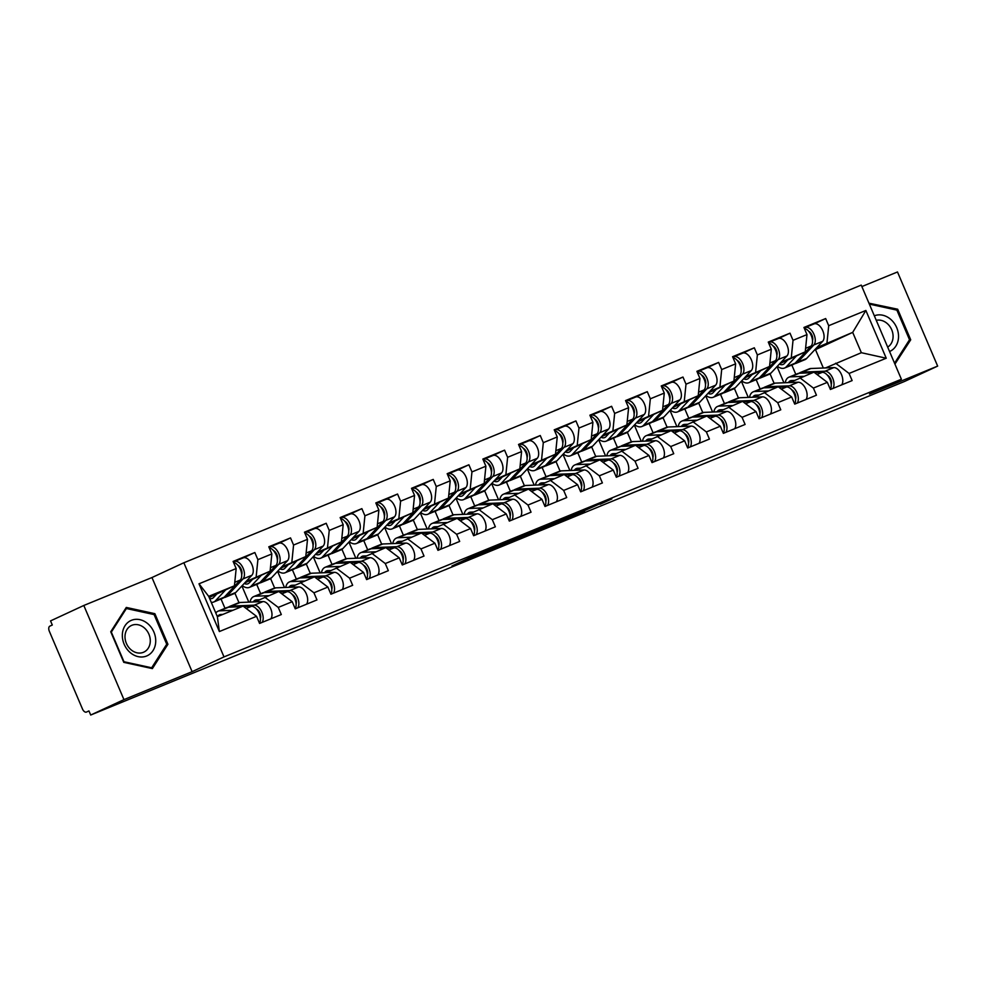 <?xml version="1.0" encoding="UTF-8"?>
<svg xmlns="http://www.w3.org/2000/svg" width="987" height="987" viewBox="0 0 987 987"><rect width="100%" height="100%" fill="white"/><g stroke="black" fill="none" stroke-linecap="round" stroke-linejoin="round"><path stroke-width="1.48" d="M507.392 541.752L479.287 553.3L451.997 565.958L479.67 554.595L507.392 541.752M600.121 504.246L611.841 498.916L584.144 510.23L553.127 524.516L584.551 511.587L560.098 521.481L599.923 503.765M869.498 394.035L937.65 366.103L904.388 381.525L90.705 715.032L88.941 710.924L86.511 712.046A4.479 2.505 -112.3 0 0 86.511 712.046L86.461 712.071A4.479 2.505 -112.3 0 1 82.476 708.987L49.35 631.31A4.479 2.505 -112.3 0 1 49.868 626.14L52.299 625.018L50.547 620.897L83.809 605.475L123.955 699.623L192.107 671.678L224 656.898L901.39 379.255L869.498 394.035M123.955 699.623L90.705 715.032M541.579 527.761L510.6 540.457L483.309 553.127L514.745 540.197L541.542 527.7M549.241 524.541L576.926 513.228L549.648 525.898L533.375 532.61L545.157 527.107L536.434 530.648L517.904 538.964L549.241 524.541M783.937 382.783L777.028 366.596M748.257 397.416L741.36 381.229M712.589 412.035L705.68 395.849M676.909 426.655L670 410.469M641.229 441.275L634.333 425.089M605.562 455.908L598.653 439.708M569.881 470.528L562.972 454.341M534.201 485.148L527.305 468.961M498.534 499.767L491.625 483.581M462.854 514.387L455.945 498.201M427.174 529.02L420.277 512.833M391.506 543.64L384.597 527.453M355.826 558.26L348.917 542.073M320.146 572.879L313.249 556.693M284.478 587.512L277.569 571.325M248.798 602.132L241.889 585.945M224 656.898L183.853 562.763L861.244 285.107L901.39 379.255M814.324 323.822L825.663 318.554L803.936 327.462L806.984 334.593L805.244 351.841L779.804 363.635M825.663 318.554L828.71 325.698L865.87 310.461L886.24 358.219L849.079 373.444L852.126 380.587L830.4 389.483L827.353 382.351L813.399 388.076L816.446 395.207L794.72 404.115L791.673 396.971L777.731 402.696L780.766 409.827L759.04 418.735L756.005 411.604L742.051 417.316L745.099 424.447L723.372 433.355L720.325 426.224L706.371 431.936L709.419 439.079L687.692 447.975L684.645 440.844L670.704 446.556L673.739 453.699L652.012 462.607L648.977 455.463L635.023 461.188L638.071 468.319L616.344 477.227L613.297 470.096L599.343 475.808L602.391 482.939L580.664 491.847L577.617 484.716L563.676 490.428L566.711 497.571L544.984 506.467L541.949 499.336L527.996 505.048L531.043 512.191L509.317 521.099L506.269 513.956L492.316 519.68L495.363 526.811L473.637 535.719L470.589 528.576L456.636 534.3L459.683 541.431L437.957 550.339L434.922 543.208L420.968 548.92L424.015 556.063L402.289 564.959L399.241 557.828L385.288 563.54L388.335 570.683L366.609 579.591L363.561 572.448L349.608 578.172L352.655 585.303L330.929 594.211L327.881 587.068L313.94 592.792L316.975 599.923L295.261 608.831L292.214 601.7L278.26 607.412L281.307 614.543L259.581 623.451L256.534 616.32L219.373 631.544L199.004 583.798L236.164 568.561L234.425 585.809L209.195 597.505M243.505 557.778L254.843 552.523L233.117 561.43L236.164 568.561M254.843 552.523L257.891 559.654L271.844 553.941L270.105 571.177L244.665 582.972M279.173 543.158L290.523 537.903L268.797 546.798L271.844 553.941M290.523 537.903L293.571 545.034L307.512 539.321L305.773 556.557L280.345 568.352M314.853 528.538L326.203 523.27L304.477 532.178L307.512 539.321M326.203 523.27L329.239 530.414L343.192 524.689L341.453 541.937L316.013 553.732M350.533 513.919L361.871 508.65L340.145 517.558L343.192 524.689M361.871 508.65L364.919 515.794L378.872 510.069L377.133 527.317L351.693 539.112M386.201 499.286L397.551 494.031L375.825 502.938L378.872 510.069M397.551 494.031L400.599 501.162L414.552 495.449L412.8 512.697L387.373 524.479M421.881 484.666L433.231 479.411L411.505 488.318L414.552 495.449M433.231 479.411L436.266 486.542L450.22 480.829L448.48 498.065L423.041 509.86M457.561 470.046L468.899 464.778L447.173 473.686L450.22 480.829M468.899 464.778L471.946 471.922L485.9 466.197L484.161 483.445L458.721 495.24M493.229 455.426L504.579 450.158L482.853 459.066L485.9 466.197M504.579 450.158L507.626 457.302L521.58 451.577L519.828 468.825L494.401 480.62M528.909 440.794L540.259 435.538L518.533 444.446L521.58 451.577M540.259 435.538L543.306 442.669L557.248 436.957L555.508 454.205L530.068 465.987M564.589 426.174L575.927 420.918L554.213 429.826L557.248 436.957M575.927 420.918L578.974 428.05L592.928 422.337L591.188 439.573L565.748 451.367M600.256 411.554L611.607 406.299L589.881 415.194L592.928 422.337M611.607 406.299L614.654 413.43L628.608 407.705L626.868 424.953L601.428 436.747M635.936 396.934L647.287 391.666L625.561 400.574L628.608 407.705M647.287 391.666L650.334 398.81L664.276 393.085L662.536 410.333L637.096 422.128M671.616 382.302L682.967 377.046L661.241 385.954L664.276 393.085M682.967 377.046L686.002 384.177L699.956 378.465L698.216 395.713L672.776 407.495M707.284 367.682L718.635 362.426L696.908 371.334L699.956 378.465M718.635 362.426L721.682 369.557L735.636 363.845L733.896 381.081L708.456 392.875M742.964 353.062L754.315 347.806L732.588 356.702L735.636 363.845M754.315 347.806L757.362 354.938L771.303 349.225L769.564 366.461L744.124 378.255M778.644 338.442L789.995 333.174L768.268 342.082L771.303 349.225M789.995 333.174L793.03 340.318L806.984 334.593M789.847 382.549L813.905 372.148L827.353 382.351M805.244 351.841L781.038 362.315M774.104 383.314L770.07 373.863M760.138 389.001L756.165 379.674M799.951 377.873L813.399 388.076M793.03 340.318L791.29 357.553M754.179 397.181L778.225 386.768L791.673 396.971M769.564 366.461L745.358 376.935M738.424 397.934L734.39 388.483M724.458 403.621L720.485 394.294M764.283 392.493L777.731 402.696M757.362 354.938L755.623 372.185M718.499 411.801L742.557 401.401L756.005 411.604M733.896 381.081L709.69 391.555M702.744 412.554L698.722 403.115M688.79 418.241L684.805 408.926M728.603 407.113L742.051 417.316M721.682 369.557L719.942 386.805M682.819 426.421L706.877 416.02L720.325 426.224M698.216 395.713L674.01 406.175M667.076 427.174L663.042 417.735M653.11 432.874L649.138 423.546M692.923 421.733L706.371 431.936M686.002 384.177L684.262 401.425M647.139 441.041L671.197 430.64L684.645 440.844M662.536 410.333L638.33 420.807M631.396 441.806L627.362 432.355M617.43 447.493L613.458 438.166M657.256 436.365L670.704 446.556M650.334 398.81L648.582 416.045M611.471 455.673L635.529 445.26L648.977 455.463M626.868 424.953L602.662 435.427M595.716 456.426L591.694 446.975M581.75 462.113L577.777 452.786M621.576 450.985L635.023 461.188M614.654 413.43L612.915 430.677M575.791 470.293L599.849 459.893L613.297 470.096M591.188 439.573L566.982 450.047M560.048 471.046L556.014 461.608M546.082 476.733L542.097 467.419M585.896 465.605L599.343 475.808M578.974 428.05L577.235 445.297M540.111 484.913L564.169 474.513L577.617 484.716M555.508 454.205L531.302 464.667M524.368 485.666L520.334 476.227M510.402 491.353L506.43 482.038M550.228 480.225L563.676 490.428M543.306 442.669L541.555 459.917M504.443 499.533L528.501 489.133L541.949 499.336M519.828 468.825L495.634 479.3M488.688 500.298L484.666 490.847M474.722 505.986L470.75 496.658M514.548 494.845L527.996 505.048M507.626 457.302L505.887 474.537M468.763 514.153L492.821 503.752L506.269 513.956M484.161 483.445L459.954 493.919M453.008 514.918L448.986 505.467M439.055 520.605L435.07 511.278M478.868 509.477L492.316 519.68M471.946 471.922L470.207 489.17M433.083 528.785L457.141 518.372L470.589 528.576M448.48 498.065L424.274 508.539M417.341 529.538L413.306 520.1M403.375 535.225L399.402 525.911M443.2 524.097L456.636 534.3M436.266 486.542L434.527 503.789M397.416 543.405L421.474 533.005L434.922 543.208M412.8 512.697L388.607 523.159M381.661 544.158L377.639 534.72M367.695 549.845L363.722 540.531M407.52 538.717L420.968 548.92M400.599 501.162L398.859 518.409M361.735 558.025L385.794 547.625L399.241 557.828M377.133 527.317L352.927 537.792M345.981 558.79L341.958 549.34M332.027 564.478L328.042 555.15M371.84 553.337L385.288 563.54M364.919 515.794L363.179 533.029M326.055 572.645L350.114 562.245L363.561 572.448M341.453 541.937L317.246 552.412M310.313 573.41L306.278 563.959M296.347 579.098L292.374 569.77M336.172 567.969L349.608 578.172M329.239 530.414L327.499 547.649M290.388 587.277L314.446 576.864L327.881 587.068M305.773 556.557L281.579 567.031M274.633 588.03L270.611 578.592M260.667 593.718L256.694 584.39M300.492 582.589L313.94 592.792M293.571 545.034L291.831 562.282M254.708 601.897L278.766 591.497L292.214 601.7M270.105 571.177L245.899 581.651M238.953 602.65L234.931 593.212M224.999 608.337L221.014 599.023M264.812 597.209L278.26 607.412M257.891 559.654L256.151 576.901M234.425 585.809L208.701 596.345L217.362 616.665L243.086 606.117L256.534 616.32M217.362 616.665L219.373 631.544M199.004 583.798L208.701 596.345M937.65 366.103L897.491 271.968L861.861 286.575M192.107 671.678L151.961 577.543L83.809 605.475M151.961 577.543L183.853 562.763M825.527 367.929L861.355 352.704L852.694 332.385L816.718 347.683M823.331 368.015L815.484 349.645L852.694 332.385L865.87 310.461M815.484 349.645L814.522 350.04M795.818 374.381L791.833 365.054M835.631 363.241L849.079 373.444M861.355 352.704L886.24 358.219M828.71 325.698L826.97 342.933M126.287 607.437L110.741 631.766L123.782 662.351L152.38 668.606L167.926 644.264L154.873 613.68L126.287 607.437M894.925 364.092L910.717 339.812L897.676 309.227L868.955 303.182M514.72 538.803L488.232 551.005L520.383 536.731L514.671 538.705M556.002 522.098L537.31 530.142L556.002 522.098M153.306 614.407L154.873 613.68M166.174 645.066L167.926 644.264M896.11 309.955L897.676 309.227M908.978 340.614L910.717 339.812M234.524 561.443L243.073 557.939A9.845 5.515 67.7 0 1 243.197 557.889A9.845 5.515 67.7 0 1 251.537 563.774A9.845 5.515 67.7 0 1 251.833 575.298L235.819 592.447A14.928 8.365 67.7 0 1 234.264 593.582A14.928 8.365 67.7 0 1 234.067 593.668A14.928 8.365 67.7 0 1 233.87 593.742M233.351 561.973L234.264 561.554A9.845 5.515 67.7 0 1 234.4 561.492A9.845 5.515 67.7 0 1 242.728 567.389A9.845 5.515 67.7 0 1 243.024 578.913L227.022 596.049A14.928 8.365 67.7 0 1 225.455 597.197A14.928 8.365 67.7 0 1 225.27 597.283A14.928 8.365 67.7 0 1 223.802 597.616M209.614 598.517A11.042 6.193 -112.3 0 0 212.242 598.418A11.042 6.193 -112.3 0 0 212.39 598.356A11.042 6.193 -112.3 0 0 213.537 597.517L216.881 593.94M233.549 562.442A9.845 5.515 67.7 0 1 240.655 570.03A9.845 5.515 67.7 0 1 240.285 580.035L224.271 597.172A14.928 8.365 67.7 0 1 222.717 598.319A14.928 8.365 67.7 0 1 222.519 598.406A14.928 8.365 67.7 0 1 222.322 598.48M225.665 589.868L215.474 600.787A14.928 8.365 67.7 0 1 213.908 601.922A14.928 8.365 67.7 0 1 213.723 602.008A14.928 8.365 67.7 0 1 211.255 602.341M241.692 574.631A5.971 3.343 -112.3 0 0 237.842 565.243M217.621 616.554A11.042 6.193 67.7 0 1 219.41 614.827A11.042 6.193 67.7 0 1 219.558 614.765A11.042 6.193 67.7 0 1 220.792 614.506L222.828 614.42M232.883 610.299L219.743 610.817A14.928 8.365 -112.3 0 0 218.09 611.175A14.928 8.365 -112.3 0 0 217.893 611.261A14.928 8.365 -112.3 0 0 215.82 613.038M262.073 622.427A9.845 5.515 -112.3 0 0 261.703 611.817A9.845 5.515 -112.3 0 0 254.227 605.179L231.303 606.08A14.928 8.365 -112.3 0 0 229.638 606.437A14.928 8.365 -112.3 0 0 229.44 606.524A14.928 8.365 -112.3 0 0 228.355 607.227M270.882 618.824A9.845 5.515 -112.3 0 0 270.512 608.202A9.845 5.515 -112.3 0 0 263.035 601.564L240.1 602.477A14.928 8.365 -112.3 0 0 238.435 602.835A14.928 8.365 -112.3 0 0 238.249 602.921M256.583 609.164A5.971 3.343 67.7 0 1 260.42 618.541M259.507 623.29A9.845 5.515 -112.3 0 0 258.853 612.717A9.845 5.515 -112.3 0 0 251.488 606.302L243.74 606.61M241.692 606.684L228.552 607.215A14.928 8.365 -112.3 0 0 226.887 607.56A14.928 8.365 -112.3 0 0 226.702 607.647M131.419 620.317A19.395 16.063 65.1 0 0 124.165 644.252A19.395 16.063 65.1 0 0 146.631 655.997A19.395 16.063 65.1 0 0 153.898 632.062A19.395 16.063 65.1 0 0 131.419 620.317M131.888 625.289A14.682 12.165 65.1 0 0 131.468 625.474A14.682 12.165 65.1 0 0 126.496 643.66A14.682 12.165 65.1 0 0 143.399 652.308A14.682 12.165 65.1 0 0 143.818 652.123A14.682 12.165 65.1 0 0 148.79 633.938A14.682 12.165 65.1 0 0 131.888 625.289M166.729 644.215L151.665 667.792L123.967 661.734L111.321 632.112L126.385 608.523L154.095 614.58L166.729 644.215M150.703 668.236L151.665 667.792M125.25 609.053L126.385 608.523M889.558 351.495A19.395 16.063 65.1 0 0 890.891 319.504A19.395 16.063 65.1 0 0 874.334 315.815M887.683 347.103A14.682 12.165 65.1 0 0 887.301 323.6A14.682 12.165 65.1 0 0 876.259 320.331M869.337 304.107L896.887 310.128L909.52 339.75L894.543 363.204M270.204 546.823L278.753 543.319A9.845 5.515 67.7 0 1 278.877 543.269A9.845 5.515 67.7 0 1 287.217 549.154A9.845 5.515 67.7 0 1 287.501 560.678L271.499 577.814A14.928 8.365 67.7 0 1 269.945 578.962A14.928 8.365 67.7 0 1 269.747 579.048A14.928 8.365 67.7 0 1 269.55 579.122M269.032 547.353L269.945 546.934A9.845 5.515 67.7 0 1 270.08 546.872A9.845 5.515 67.7 0 1 278.408 552.769A9.845 5.515 67.7 0 1 278.704 564.293L262.69 581.429A14.928 8.365 67.7 0 1 261.136 582.564A14.928 8.365 67.7 0 1 260.938 582.651A14.928 8.365 67.7 0 1 259.482 582.996M244.208 583.465A11.042 6.193 -112.3 0 0 247.922 583.798A11.042 6.193 -112.3 0 0 248.07 583.736A11.042 6.193 -112.3 0 0 249.217 582.885L252.561 579.32M269.229 547.822A9.845 5.515 67.7 0 1 276.323 555.41A9.845 5.515 67.7 0 1 275.953 565.415L259.951 582.552A14.928 8.365 67.7 0 1 258.397 583.699A14.928 8.365 67.7 0 1 258.199 583.773A14.928 8.365 67.7 0 1 258.002 583.86M261.345 575.248L251.142 586.167A14.928 8.365 67.7 0 1 249.588 587.302A14.928 8.365 67.7 0 1 249.39 587.388A14.928 8.365 67.7 0 1 242.247 585.575M277.372 559.999A5.971 3.343 -112.3 0 0 273.522 550.623M305.884 532.203L314.421 528.699A9.845 5.515 67.7 0 1 314.557 528.637A9.845 5.515 67.7 0 1 322.885 534.535A9.845 5.515 67.7 0 1 323.181 546.058L307.179 563.195A14.928 8.365 67.7 0 1 305.612 564.342A14.928 8.365 67.7 0 1 305.427 564.428A14.928 8.365 67.7 0 1 305.23 564.502M304.712 532.733L305.625 532.301A9.845 5.515 67.7 0 1 305.748 532.252A9.845 5.515 67.7 0 1 314.088 538.137A9.845 5.515 67.7 0 1 314.372 549.66L298.37 566.809A14.928 8.365 67.7 0 1 296.816 567.944A14.928 8.365 67.7 0 1 296.618 568.031A14.928 8.365 67.7 0 1 295.162 568.376M279.876 568.845A11.042 6.193 -112.3 0 0 283.602 569.178A11.042 6.193 -112.3 0 0 283.738 569.117A11.042 6.193 -112.3 0 0 284.898 568.265L288.229 564.687M304.909 533.19A9.845 5.515 67.7 0 1 312.003 540.79A9.845 5.515 67.7 0 1 311.633 550.795L295.631 567.932A14.928 8.365 67.7 0 1 294.064 569.067A14.928 8.365 67.7 0 1 293.879 569.154A14.928 8.365 67.7 0 1 293.682 569.228M297.013 560.616L286.822 571.535A14.928 8.365 67.7 0 1 285.268 572.682A14.928 8.365 67.7 0 1 285.07 572.768A14.928 8.365 67.7 0 1 277.915 570.942M313.039 545.379A5.971 3.343 -112.3 0 0 309.202 536.003M341.551 517.583L350.101 514.079A9.845 5.515 67.7 0 1 350.237 514.017A9.845 5.515 67.7 0 1 358.565 519.915A9.845 5.515 67.7 0 1 358.861 531.438L342.847 548.575A14.928 8.365 67.7 0 1 341.292 549.71A14.928 8.365 67.7 0 1 341.095 549.796A14.928 8.365 67.7 0 1 340.897 549.87M340.379 518.101L341.305 517.682A9.845 5.515 67.7 0 1 341.428 517.632A9.845 5.515 67.7 0 1 349.756 523.517A9.845 5.515 67.7 0 1 350.052 535.04L334.05 552.177A14.928 8.365 67.7 0 1 332.483 553.325A14.928 8.365 67.7 0 1 332.298 553.411A14.928 8.365 67.7 0 1 330.83 553.756M315.556 554.225A11.042 6.193 -112.3 0 0 319.27 554.558A11.042 6.193 -112.3 0 0 319.418 554.484A11.042 6.193 -112.3 0 0 320.565 553.645L323.909 550.067M340.589 518.57A9.845 5.515 67.7 0 1 347.683 526.157A9.845 5.515 67.7 0 1 347.313 536.163L331.299 553.312A14.928 8.365 67.7 0 1 329.744 554.447A14.928 8.365 67.7 0 1 329.547 554.534A14.928 8.365 67.7 0 1 329.35 554.608M332.693 545.996L322.502 556.915A14.928 8.365 67.7 0 1 320.935 558.062A14.928 8.365 67.7 0 1 320.75 558.148A14.928 8.365 67.7 0 1 313.595 556.323M348.719 530.759A5.971 3.343 -112.3 0 0 344.87 521.383M377.231 502.951L385.781 499.447A9.845 5.515 67.7 0 1 385.905 499.397A9.845 5.515 67.7 0 1 394.245 505.282A9.845 5.515 67.7 0 1 394.529 516.806L378.527 533.955A14.928 8.365 67.7 0 1 376.972 535.09A14.928 8.365 67.7 0 1 376.775 535.176A14.928 8.365 67.7 0 1 376.578 535.25M376.059 503.481L376.972 503.062A9.845 5.515 67.7 0 1 377.108 503A9.845 5.515 67.7 0 1 385.436 508.897A9.845 5.515 67.7 0 1 385.732 520.42L369.718 537.557A14.928 8.365 67.7 0 1 368.163 538.705A14.928 8.365 67.7 0 1 367.966 538.791A14.928 8.365 67.7 0 1 366.51 539.124M351.236 539.593A11.042 6.193 -112.3 0 0 354.95 539.926A11.042 6.193 -112.3 0 0 355.098 539.864A11.042 6.193 -112.3 0 0 356.245 539.025L359.589 535.447M376.257 503.95A9.845 5.515 67.7 0 1 383.351 511.537A9.845 5.515 67.7 0 1 382.981 521.543L366.979 538.68A14.928 8.365 67.7 0 1 365.424 539.827A14.928 8.365 67.7 0 1 365.227 539.914A14.928 8.365 67.7 0 1 365.03 539.988M368.373 531.376L358.17 542.295A14.928 8.365 67.7 0 1 356.615 543.43A14.928 8.365 67.7 0 1 356.418 543.516A14.928 8.365 67.7 0 1 349.275 541.703M384.399 516.139A5.971 3.343 -112.3 0 0 380.55 506.763M412.911 488.331L421.461 484.827A9.845 5.515 67.7 0 1 421.585 484.777A9.845 5.515 67.7 0 1 429.913 490.662A9.845 5.515 67.7 0 1 430.209 502.186L414.207 519.322A14.928 8.365 67.7 0 1 412.652 520.47A14.928 8.365 67.7 0 1 412.455 520.556A14.928 8.365 67.7 0 1 412.258 520.63M411.739 488.861L412.652 488.442A9.845 5.515 67.7 0 1 412.776 488.38A9.845 5.515 67.7 0 1 421.116 494.277A9.845 5.515 67.7 0 1 421.4 505.8L405.398 522.937A14.928 8.365 67.7 0 1 403.843 524.085A14.928 8.365 67.7 0 1 403.646 524.159A14.928 8.365 67.7 0 1 402.19 524.504M386.904 524.973A11.042 6.193 -112.3 0 0 390.63 525.306A11.042 6.193 -112.3 0 0 390.766 525.244A11.042 6.193 -112.3 0 0 391.925 524.393L395.256 520.828M411.937 489.33A9.845 5.515 67.7 0 1 419.031 496.917A9.845 5.515 67.7 0 1 418.661 506.923L402.659 524.06A14.928 8.365 67.7 0 1 401.092 525.207A14.928 8.365 67.7 0 1 400.907 525.294A14.928 8.365 67.7 0 1 400.71 525.368M404.041 516.756L393.85 527.675A14.928 8.365 67.7 0 1 392.295 528.81A14.928 8.365 67.7 0 1 392.098 528.896A14.928 8.365 67.7 0 1 384.942 527.083M420.067 501.507A5.971 3.343 -112.3 0 0 416.23 492.131M253.277 601.947A11.042 6.193 67.7 0 1 255.09 600.207A11.042 6.193 67.7 0 1 255.238 600.145A11.042 6.193 67.7 0 1 256.46 599.874L259.31 599.763M268.563 595.679L255.423 596.197A14.928 8.365 -112.3 0 0 253.758 596.555A14.928 8.365 -112.3 0 0 253.573 596.641A14.928 8.365 -112.3 0 0 250.056 602.082M297.753 607.807A9.845 5.515 -112.3 0 0 297.383 597.197A9.845 5.515 -112.3 0 0 289.907 590.547L266.971 591.46A14.928 8.365 -112.3 0 0 265.306 591.818A14.928 8.365 -112.3 0 0 265.121 591.904A14.928 8.365 -112.3 0 0 264.035 592.595M306.562 604.192A9.845 5.515 -112.3 0 0 306.192 593.582A9.845 5.515 -112.3 0 0 298.703 586.944L275.78 587.857A14.928 8.365 -112.3 0 0 274.115 588.203A14.928 8.365 -112.3 0 0 273.917 588.289M292.251 594.544A5.971 3.343 67.7 0 1 296.1 603.921M295.187 608.671A9.845 5.515 -112.3 0 0 294.533 598.085A9.845 5.515 -112.3 0 0 287.155 591.682L279.407 591.978M277.372 592.064L264.232 592.582A14.928 8.365 -112.3 0 0 262.567 592.94A14.928 8.365 -112.3 0 0 262.369 593.027M288.957 587.327A11.042 6.193 67.7 0 1 290.77 585.575A11.042 6.193 67.7 0 1 290.906 585.513A11.042 6.193 67.7 0 1 292.14 585.254L294.977 585.143M304.243 581.047L291.103 581.577A14.928 8.365 -112.3 0 0 289.438 581.923A14.928 8.365 -112.3 0 0 289.24 582.009A14.928 8.365 -112.3 0 0 285.736 587.462M333.433 593.187A9.845 5.515 -112.3 0 0 333.063 582.564A9.845 5.515 -112.3 0 0 325.574 575.927L302.651 576.84A14.928 8.365 -112.3 0 0 300.986 577.198A14.928 8.365 -112.3 0 0 300.788 577.284A14.928 8.365 -112.3 0 0 299.703 577.975M342.23 589.572A9.845 5.515 -112.3 0 0 341.86 578.962A9.845 5.515 -112.3 0 0 334.383 572.324L311.46 573.225A14.928 8.365 -112.3 0 0 309.795 573.583A14.928 8.365 -112.3 0 0 309.597 573.669M327.931 579.912A5.971 3.343 67.7 0 1 331.768 589.301M330.867 594.051A9.845 5.515 -112.3 0 0 330.213 583.465A9.845 5.515 -112.3 0 0 322.835 577.05L315.087 577.358M313.039 577.444L299.9 577.963A14.928 8.365 -112.3 0 0 298.247 578.32A14.928 8.365 -112.3 0 0 298.049 578.407M324.637 572.707A11.042 6.193 67.7 0 1 326.438 570.955A11.042 6.193 67.7 0 1 326.586 570.893A11.042 6.193 67.7 0 1 327.82 570.634L330.657 570.523M339.91 566.427L326.771 566.945A14.928 8.365 -112.3 0 0 325.118 567.303A14.928 8.365 -112.3 0 0 324.92 567.389A14.928 8.365 -112.3 0 0 321.417 572.83M369.101 578.567A9.845 5.515 -112.3 0 0 368.731 567.944A9.845 5.515 -112.3 0 0 361.254 561.307L338.331 562.22A14.928 8.365 -112.3 0 0 336.666 562.565A14.928 8.365 -112.3 0 0 336.468 562.652A14.928 8.365 -112.3 0 0 335.383 563.355M377.91 574.952A9.845 5.515 -112.3 0 0 377.54 564.342A9.845 5.515 -112.3 0 0 370.063 557.692L347.128 558.605A14.928 8.365 -112.3 0 0 345.462 558.963A14.928 8.365 -112.3 0 0 345.277 559.049M363.611 565.292A5.971 3.343 67.7 0 1 367.448 574.668M366.535 579.418A9.845 5.515 -112.3 0 0 365.881 568.845A9.845 5.515 -112.3 0 0 358.515 562.43L350.767 562.738M348.719 562.824L335.58 563.343A14.928 8.365 -112.3 0 0 333.914 563.7A14.928 8.365 -112.3 0 0 333.729 563.787M360.304 558.087A11.042 6.193 67.7 0 1 362.118 556.335A11.042 6.193 67.7 0 1 362.266 556.273A11.042 6.193 67.7 0 1 363.487 556.014L366.337 555.891M375.591 551.807L362.451 552.325A14.928 8.365 -112.3 0 0 360.786 552.683A14.928 8.365 -112.3 0 0 360.6 552.769A14.928 8.365 -112.3 0 0 357.084 558.21M404.781 563.935A9.845 5.515 -112.3 0 0 404.411 553.325A9.845 5.515 -112.3 0 0 396.934 546.687L373.999 547.588A14.928 8.365 -112.3 0 0 372.346 547.945A14.928 8.365 -112.3 0 0 372.148 548.032A14.928 8.365 -112.3 0 0 371.063 548.735M413.59 560.332A9.845 5.515 -112.3 0 0 413.22 549.71A9.845 5.515 -112.3 0 0 405.731 543.072L382.808 543.985A14.928 8.365 -112.3 0 0 381.142 544.343A14.928 8.365 -112.3 0 0 380.945 544.429M399.279 550.672A5.971 3.343 67.7 0 1 403.128 560.048M402.215 564.798A9.845 5.515 -112.3 0 0 401.561 554.225A9.845 5.515 -112.3 0 0 394.183 547.81L386.435 548.118M384.399 548.192L371.26 548.723A14.928 8.365 -112.3 0 0 369.594 549.068A14.928 8.365 -112.3 0 0 369.397 549.154M395.984 543.467A11.042 6.193 67.7 0 1 397.798 541.715A11.042 6.193 67.7 0 1 397.934 541.653A11.042 6.193 67.7 0 1 399.167 541.382L402.005 541.271M411.271 537.187L398.131 537.705A14.928 8.365 -112.3 0 0 396.466 538.063A14.928 8.365 -112.3 0 0 396.268 538.149A14.928 8.365 -112.3 0 0 392.764 543.59M440.461 549.315A9.845 5.515 -112.3 0 0 440.091 538.705A9.845 5.515 -112.3 0 0 432.602 532.055L409.679 532.968A14.928 8.365 -112.3 0 0 408.013 533.325A14.928 8.365 -112.3 0 0 407.816 533.412A14.928 8.365 -112.3 0 0 406.73 534.103M449.258 545.712A9.845 5.515 -112.3 0 0 448.888 535.09A9.845 5.515 -112.3 0 0 441.411 528.452L418.488 529.365A14.928 8.365 -112.3 0 0 416.822 529.723A14.928 8.365 -112.3 0 0 416.625 529.797M434.959 536.052A5.971 3.343 67.7 0 1 438.808 545.429M437.895 550.178A9.845 5.515 -112.3 0 0 437.241 539.605A9.845 5.515 -112.3 0 0 429.863 533.19L422.115 533.498M420.067 533.572L406.94 534.09A14.928 8.365 -112.3 0 0 405.275 534.448A14.928 8.365 -112.3 0 0 405.077 534.535M448.579 473.711L457.129 470.207A9.845 5.515 67.7 0 1 457.265 470.145A9.845 5.515 67.7 0 1 465.593 476.042A9.845 5.515 67.7 0 1 465.889 487.566L449.875 504.702A14.928 8.365 67.7 0 1 448.32 505.85A14.928 8.365 67.7 0 1 448.123 505.936A14.928 8.365 67.7 0 1 447.925 506.01M447.407 474.241L448.332 473.809A9.845 5.515 67.7 0 1 448.456 473.76A9.845 5.515 67.7 0 1 456.784 479.645A9.845 5.515 67.7 0 1 457.08 491.181L441.078 508.317A14.928 8.365 67.7 0 1 439.523 509.452A14.928 8.365 67.7 0 1 439.326 509.539A14.928 8.365 67.7 0 1 437.858 509.884M422.584 510.353A11.042 6.193 -112.3 0 0 426.298 510.686A11.042 6.193 -112.3 0 0 426.446 510.624A11.042 6.193 -112.3 0 0 427.593 509.773L430.937 506.208M447.617 474.698A9.845 5.515 67.7 0 1 454.711 482.298A9.845 5.515 67.7 0 1 454.341 492.303L438.327 509.44A14.928 8.365 67.7 0 1 436.772 510.575A14.928 8.365 67.7 0 1 436.575 510.661A14.928 8.365 67.7 0 1 436.377 510.735M439.721 502.124L429.53 513.043A14.928 8.365 67.7 0 1 427.963 514.19A14.928 8.365 67.7 0 1 427.778 514.276A14.928 8.365 67.7 0 1 420.622 512.45M455.747 486.887A5.971 3.343 -112.3 0 0 451.898 477.511M431.664 528.835A11.042 6.193 67.7 0 1 433.466 527.095A11.042 6.193 67.7 0 1 433.614 527.021A11.042 6.193 67.7 0 1 434.848 526.762L437.685 526.651M446.938 522.555L433.811 523.085A14.928 8.365 -112.3 0 0 432.146 523.431A14.928 8.365 -112.3 0 0 431.948 523.517A14.928 8.365 -112.3 0 0 428.444 528.97M476.129 534.695A9.845 5.515 -112.3 0 0 475.759 524.072A9.845 5.515 -112.3 0 0 468.282 517.435L445.359 518.348A14.928 8.365 -112.3 0 0 443.694 518.706A14.928 8.365 -112.3 0 0 443.496 518.792A14.928 8.365 -112.3 0 0 442.41 519.483M484.938 531.08A9.845 5.515 -112.3 0 0 484.568 520.47A9.845 5.515 -112.3 0 0 477.091 513.832L454.156 514.733A14.928 8.365 -112.3 0 0 452.502 515.091A14.928 8.365 -112.3 0 0 452.305 515.177M470.639 521.42A5.971 3.343 67.7 0 1 474.476 530.809M473.563 535.559A9.845 5.515 -112.3 0 0 472.909 524.973A9.845 5.515 -112.3 0 0 465.543 518.557L457.795 518.866M455.747 518.952L442.608 519.47A14.928 8.365 -112.3 0 0 440.942 519.828A14.928 8.365 -112.3 0 0 440.757 519.915M484.259 459.091L492.809 455.587A9.845 5.515 67.7 0 1 492.932 455.525A9.845 5.515 67.7 0 1 501.273 461.422A9.845 5.515 67.7 0 1 501.556 472.946L485.555 490.083A14.928 8.365 67.7 0 1 484 491.23A14.928 8.365 67.7 0 1 483.803 491.304A14.928 8.365 67.7 0 1 483.605 491.39M483.087 459.621L484 459.189A9.845 5.515 67.7 0 1 484.136 459.14A9.845 5.515 67.7 0 1 492.464 465.025A9.845 5.515 67.7 0 1 492.76 476.548L476.746 493.685A14.928 8.365 67.7 0 1 475.191 494.832A14.928 8.365 67.7 0 1 474.994 494.919A14.928 8.365 67.7 0 1 473.538 495.264M458.264 495.733A11.042 6.193 -112.3 0 0 461.978 496.066A11.042 6.193 -112.3 0 0 462.126 496.005A11.042 6.193 -112.3 0 0 463.273 495.153L466.617 491.575M483.285 460.078A9.845 5.515 67.7 0 1 490.379 467.665A9.845 5.515 67.7 0 1 490.008 477.671L474.007 494.82A14.928 8.365 67.7 0 1 472.452 495.955A14.928 8.365 67.7 0 1 472.255 496.042A14.928 8.365 67.7 0 1 472.057 496.116M475.401 487.504L465.198 498.423A14.928 8.365 67.7 0 1 463.643 499.57A14.928 8.365 67.7 0 1 463.446 499.656A14.928 8.365 67.7 0 1 456.302 497.83M491.427 472.267A5.971 3.343 -112.3 0 0 487.578 462.891M467.332 514.215A11.042 6.193 67.7 0 1 469.146 512.463A11.042 6.193 67.7 0 1 469.294 512.401A11.042 6.193 67.7 0 1 470.515 512.142L473.365 512.031M482.618 507.935L469.479 508.453A14.928 8.365 -112.3 0 0 467.813 508.811A14.928 8.365 -112.3 0 0 467.628 508.897A14.928 8.365 -112.3 0 0 464.124 514.338M511.809 520.075A9.845 5.515 -112.3 0 0 511.439 509.452A9.845 5.515 -112.3 0 0 503.962 502.815L481.027 503.728A14.928 8.365 -112.3 0 0 479.374 504.086A14.928 8.365 -112.3 0 0 479.176 504.16A14.928 8.365 -112.3 0 0 478.09 504.863M520.618 516.46A9.845 5.515 -112.3 0 0 520.248 505.85A9.845 5.515 -112.3 0 0 512.759 499.2L489.836 500.113A14.928 8.365 -112.3 0 0 488.17 500.471A14.928 8.365 -112.3 0 0 487.973 500.557M506.306 506.8A5.971 3.343 67.7 0 1 510.156 516.176M509.243 520.926A9.845 5.515 -112.3 0 0 508.589 510.353A9.845 5.515 -112.3 0 0 501.211 503.938L493.463 504.246M491.427 504.332L478.288 504.85A14.928 8.365 -112.3 0 0 476.622 505.208A14.928 8.365 -112.3 0 0 476.425 505.295M519.939 444.458L528.489 440.955A9.845 5.515 67.7 0 1 528.613 440.905A9.845 5.515 67.7 0 1 536.94 446.79A9.845 5.515 67.7 0 1 537.236 458.326L521.235 475.463A14.928 8.365 67.7 0 1 519.68 476.598A14.928 8.365 67.7 0 1 519.483 476.684A14.928 8.365 67.7 0 1 519.285 476.758M518.767 444.989L519.68 444.569A9.845 5.515 67.7 0 1 519.804 444.508A9.845 5.515 67.7 0 1 528.144 450.405A9.845 5.515 67.7 0 1 528.427 461.928L512.426 479.065A14.928 8.365 67.7 0 1 510.871 480.213A14.928 8.365 67.7 0 1 510.674 480.299A14.928 8.365 67.7 0 1 509.218 480.644M493.932 481.101A11.042 6.193 -112.3 0 0 497.658 481.434A11.042 6.193 -112.3 0 0 497.793 481.372A11.042 6.193 -112.3 0 0 498.953 480.533L502.284 476.955M518.965 445.458A9.845 5.515 67.7 0 1 526.059 453.045A9.845 5.515 67.7 0 1 525.689 463.051L509.687 480.188A14.928 8.365 67.7 0 1 508.12 481.335A14.928 8.365 67.7 0 1 507.935 481.422A14.928 8.365 67.7 0 1 507.737 481.496M511.069 472.884L500.878 483.803A14.928 8.365 67.7 0 1 499.323 484.938A14.928 8.365 67.7 0 1 499.126 485.024A14.928 8.365 67.7 0 1 491.97 483.211M527.095 457.647A5.971 3.343 -112.3 0 0 523.258 448.271M503.012 499.595A11.042 6.193 67.7 0 1 504.826 497.843A11.042 6.193 67.7 0 1 504.962 497.781A11.042 6.193 67.7 0 1 506.195 497.522L509.033 497.411M518.298 493.315L505.159 493.833A14.928 8.365 -112.3 0 0 503.493 494.191A14.928 8.365 -112.3 0 0 503.296 494.277A14.928 8.365 -112.3 0 0 499.792 499.718M547.489 505.443A9.845 5.515 -112.3 0 0 547.119 494.832A9.845 5.515 -112.3 0 0 539.63 488.195L516.707 489.096A14.928 8.365 -112.3 0 0 515.041 489.453A14.928 8.365 -112.3 0 0 514.856 489.54A14.928 8.365 -112.3 0 0 513.758 490.243M556.298 501.84A9.845 5.515 -112.3 0 0 555.915 491.218A9.845 5.515 -112.3 0 0 548.439 484.58L525.516 485.493A14.928 8.365 -112.3 0 0 523.85 485.851A14.928 8.365 -112.3 0 0 523.653 485.937M541.986 492.18A5.971 3.343 67.7 0 1 545.836 501.556M544.923 506.306A9.845 5.515 -112.3 0 0 544.269 495.733A9.845 5.515 -112.3 0 0 536.891 489.318L529.143 489.626M527.107 489.7L513.968 490.231A14.928 8.365 -112.3 0 0 512.302 490.576A14.928 8.365 -112.3 0 0 512.105 490.662M555.619 429.838L564.157 426.335A9.845 5.515 67.7 0 1 564.293 426.285A9.845 5.515 67.7 0 1 572.62 432.17A9.845 5.515 67.7 0 1 572.916 443.694L556.902 460.83A14.928 8.365 67.7 0 1 555.348 461.978A14.928 8.365 67.7 0 1 555.163 462.064A14.928 8.365 67.7 0 1 554.953 462.138M554.435 430.369L555.36 429.95A9.845 5.515 67.7 0 1 555.484 429.888A9.845 5.515 67.7 0 1 563.811 435.785A9.845 5.515 67.7 0 1 564.108 447.308L548.106 464.445A14.928 8.365 67.7 0 1 546.551 465.593A14.928 8.365 67.7 0 1 546.354 465.667A14.928 8.365 67.7 0 1 544.886 466.012M529.612 466.481A11.042 6.193 -112.3 0 0 533.325 466.814A11.042 6.193 -112.3 0 0 533.473 466.752A11.042 6.193 -112.3 0 0 534.633 465.913L537.964 462.335M554.645 430.838A9.845 5.515 67.7 0 1 561.739 438.425A9.845 5.515 67.7 0 1 561.369 448.431L545.355 465.568A14.928 8.365 67.7 0 1 543.8 466.715A14.928 8.365 67.7 0 1 543.603 466.802A14.928 8.365 67.7 0 1 543.405 466.876M546.749 458.264L536.558 469.183A14.928 8.365 67.7 0 1 534.991 470.318A14.928 8.365 67.7 0 1 534.806 470.404A14.928 8.365 67.7 0 1 527.65 468.591M562.775 443.027A5.971 3.343 -112.3 0 0 558.926 433.638M538.692 484.975A11.042 6.193 67.7 0 1 540.494 483.223A11.042 6.193 67.7 0 1 540.642 483.161A11.042 6.193 67.7 0 1 541.875 482.89L544.713 482.779M553.978 478.695L540.839 479.213A14.928 8.365 -112.3 0 0 539.173 479.571A14.928 8.365 -112.3 0 0 538.976 479.657A14.928 8.365 -112.3 0 0 535.472 485.098M583.169 490.823A9.845 5.515 -112.3 0 0 582.786 480.213A9.845 5.515 -112.3 0 0 575.31 473.563L552.387 474.476A14.928 8.365 -112.3 0 0 550.721 474.833A14.928 8.365 -112.3 0 0 550.524 474.92A14.928 8.365 -112.3 0 0 549.438 475.611M591.966 487.22A9.845 5.515 -112.3 0 0 591.595 476.598A9.845 5.515 -112.3 0 0 584.119 469.96L561.184 470.873A14.928 8.365 -112.3 0 0 559.53 471.231A14.928 8.365 -112.3 0 0 559.333 471.305M577.666 477.56A5.971 3.343 67.7 0 1 581.503 486.936M580.59 491.686A9.845 5.515 -112.3 0 0 579.937 481.113A9.845 5.515 -112.3 0 0 572.571 474.698L564.823 475.006M562.775 475.08L549.636 475.598A14.928 8.365 -112.3 0 0 547.97 475.956A14.928 8.365 -112.3 0 0 547.785 476.042M591.287 415.219L599.837 411.715A9.845 5.515 67.7 0 1 599.96 411.653A9.845 5.515 67.7 0 1 608.3 417.55A9.845 5.515 67.7 0 1 608.584 429.074L592.582 446.21A14.928 8.365 67.7 0 1 591.028 447.358A14.928 8.365 67.7 0 1 590.831 447.444A14.928 8.365 67.7 0 1 590.633 447.518M590.115 415.749L591.028 415.317A9.845 5.515 67.7 0 1 591.164 415.268A9.845 5.515 67.7 0 1 599.491 421.153A9.845 5.515 67.7 0 1 599.788 432.688L583.773 449.825A14.928 8.365 67.7 0 1 582.219 450.96A14.928 8.365 67.7 0 1 582.034 451.047A14.928 8.365 67.7 0 1 580.566 451.392M565.292 451.861A11.042 6.193 -112.3 0 0 569.005 452.194A11.042 6.193 -112.3 0 0 569.154 452.132A11.042 6.193 -112.3 0 0 570.301 451.281L573.644 447.716M590.312 416.218A9.845 5.515 67.7 0 1 597.419 423.805A9.845 5.515 67.7 0 1 597.036 433.811L581.035 450.948A14.928 8.365 67.7 0 1 579.48 452.095A14.928 8.365 67.7 0 1 579.283 452.169A14.928 8.365 67.7 0 1 579.085 452.256M582.429 443.644L572.226 454.551A14.928 8.365 67.7 0 1 570.671 455.698A14.928 8.365 67.7 0 1 570.474 455.784A14.928 8.365 67.7 0 1 563.33 453.958M598.455 428.395A5.971 3.343 -112.3 0 0 594.606 419.019M574.372 470.343A11.042 6.193 67.7 0 1 576.174 468.603A11.042 6.193 67.7 0 1 576.322 468.541A11.042 6.193 67.7 0 1 577.543 468.27L580.393 468.159M589.646 464.063L576.507 464.593A14.928 8.365 -112.3 0 0 574.841 464.951A14.928 8.365 -112.3 0 0 574.656 465.025A14.928 8.365 -112.3 0 0 571.152 470.478M618.837 476.203A9.845 5.515 -112.3 0 0 618.467 465.593A9.845 5.515 -112.3 0 0 610.99 458.943L588.055 459.856A14.928 8.365 -112.3 0 0 586.401 460.213A14.928 8.365 -112.3 0 0 586.204 460.3A14.928 8.365 -112.3 0 0 585.118 460.991M627.646 472.588A9.845 5.515 -112.3 0 0 627.276 461.978A9.845 5.515 -112.3 0 0 619.787 455.34L596.864 456.253A14.928 8.365 -112.3 0 0 595.198 456.599A14.928 8.365 -112.3 0 0 595.013 456.685M613.334 462.928A5.971 3.343 67.7 0 1 617.183 472.317M616.27 477.066A9.845 5.515 -112.3 0 0 615.617 466.481A9.845 5.515 -112.3 0 0 608.239 460.065L600.491 460.374M598.455 460.46L585.316 460.978A14.928 8.365 -112.3 0 0 583.65 461.336A14.928 8.365 -112.3 0 0 583.453 461.422M626.967 400.599L635.517 397.095A9.845 5.515 67.7 0 1 635.64 397.033A9.845 5.515 67.7 0 1 643.968 402.93A9.845 5.515 67.7 0 1 644.264 414.454L628.263 431.59A14.928 8.365 67.7 0 1 626.708 432.738A14.928 8.365 67.7 0 1 626.511 432.812A14.928 8.365 67.7 0 1 626.313 432.898M625.795 401.129L626.708 400.697A9.845 5.515 67.7 0 1 626.831 400.648A9.845 5.515 67.7 0 1 635.172 406.533A9.845 5.515 67.7 0 1 635.455 418.056L619.454 435.205A14.928 8.365 67.7 0 1 617.899 436.34A14.928 8.365 67.7 0 1 617.702 436.427A14.928 8.365 67.7 0 1 616.246 436.772M600.96 437.241A11.042 6.193 -112.3 0 0 604.686 437.574A11.042 6.193 -112.3 0 0 604.821 437.512A11.042 6.193 -112.3 0 0 605.981 436.661L609.312 433.083M625.992 401.586A9.845 5.515 67.7 0 1 633.086 409.173A9.845 5.515 67.7 0 1 632.716 419.179L616.715 436.328A14.928 8.365 67.7 0 1 615.148 437.463A14.928 8.365 67.7 0 1 614.963 437.549A14.928 8.365 67.7 0 1 614.765 437.623M618.096 429.012L607.906 439.931A14.928 8.365 67.7 0 1 606.351 441.078A14.928 8.365 67.7 0 1 606.154 441.164A14.928 8.365 67.7 0 1 598.998 439.338M634.123 413.775A5.971 3.343 -112.3 0 0 630.286 404.399M610.04 455.723A11.042 6.193 67.7 0 1 611.854 453.971A11.042 6.193 67.7 0 1 611.989 453.909A11.042 6.193 67.7 0 1 613.223 453.65L616.061 453.539M625.326 449.443L612.187 449.961A14.928 8.365 -112.3 0 0 610.521 450.319A14.928 8.365 -112.3 0 0 610.324 450.405A14.928 8.365 -112.3 0 0 606.82 455.846M654.517 461.583A9.845 5.515 -112.3 0 0 654.147 450.96A9.845 5.515 -112.3 0 0 646.658 444.323L623.735 445.236A14.928 8.365 -112.3 0 0 622.069 445.593A14.928 8.365 -112.3 0 0 621.884 445.668A14.928 8.365 -112.3 0 0 620.786 446.371M663.326 457.968A9.845 5.515 -112.3 0 0 662.943 447.358A9.845 5.515 -112.3 0 0 655.467 440.708L632.544 441.621A14.928 8.365 -112.3 0 0 630.878 441.979A14.928 8.365 -112.3 0 0 630.681 442.065M649.014 448.308A5.971 3.343 67.7 0 1 652.863 457.684M651.951 462.434A9.845 5.515 -112.3 0 0 651.297 451.861A9.845 5.515 -112.3 0 0 643.919 445.445L636.171 445.754M634.135 445.84L620.996 446.358A14.928 8.365 -112.3 0 0 619.33 446.716A14.928 8.365 -112.3 0 0 619.133 446.803M662.647 385.966L671.185 382.462A9.845 5.515 67.7 0 1 671.32 382.413A9.845 5.515 67.7 0 1 679.648 388.298A9.845 5.515 67.7 0 1 679.944 399.834L663.93 416.97A14.928 8.365 67.7 0 1 662.376 418.106A14.928 8.365 67.7 0 1 662.191 418.192A14.928 8.365 67.7 0 1 661.993 418.266M661.475 386.497L662.388 386.077A9.845 5.515 67.7 0 1 662.511 386.016A9.845 5.515 67.7 0 1 670.839 391.913A9.845 5.515 67.7 0 1 671.135 403.436L655.134 420.573A14.928 8.365 67.7 0 1 653.579 421.72A14.928 8.365 67.7 0 1 653.382 421.807A14.928 8.365 67.7 0 1 651.913 422.152M636.64 422.621A11.042 6.193 -112.3 0 0 640.366 422.942A11.042 6.193 -112.3 0 0 640.501 422.88A11.042 6.193 -112.3 0 0 641.661 422.041L644.992 418.463M661.672 386.966A9.845 5.515 67.7 0 1 668.767 394.553A9.845 5.515 67.7 0 1 668.396 404.559L652.382 421.696A14.928 8.365 67.7 0 1 650.828 422.843A14.928 8.365 67.7 0 1 650.63 422.929A14.928 8.365 67.7 0 1 650.433 423.004M653.776 414.392L643.586 425.311A14.928 8.365 67.7 0 1 642.031 426.458A14.928 8.365 67.7 0 1 641.834 426.532A14.928 8.365 67.7 0 1 634.678 424.718M669.803 399.155A5.971 3.343 -112.3 0 0 665.966 389.779M645.72 441.103A11.042 6.193 67.7 0 1 647.521 439.351A11.042 6.193 67.7 0 1 647.669 439.289A11.042 6.193 67.7 0 1 648.903 439.03L651.741 438.919M661.006 434.823L647.867 435.341A14.928 8.365 -112.3 0 0 646.201 435.699A14.928 8.365 -112.3 0 0 646.004 435.785A14.928 8.365 -112.3 0 0 642.5 441.226M690.197 446.951A9.845 5.515 -112.3 0 0 689.814 436.34A9.845 5.515 -112.3 0 0 682.338 429.703L659.415 430.616A14.928 8.365 -112.3 0 0 657.749 430.961A14.928 8.365 -112.3 0 0 657.552 431.048A14.928 8.365 -112.3 0 0 656.466 431.751M698.993 443.348A9.845 5.515 -112.3 0 0 698.623 432.738A9.845 5.515 -112.3 0 0 691.147 426.088L668.211 427.001A14.928 8.365 -112.3 0 0 666.558 427.359A14.928 8.365 -112.3 0 0 666.361 427.445M684.694 433.688A5.971 3.343 67.7 0 1 688.531 443.064M687.618 447.814A9.845 5.515 -112.3 0 0 686.977 437.241A9.845 5.515 -112.3 0 0 679.599 430.825L671.851 431.134M669.803 431.208L656.663 431.738A14.928 8.365 -112.3 0 0 655.01 432.096A14.928 8.365 -112.3 0 0 654.813 432.17M698.315 371.346L706.865 367.843A9.845 5.515 67.7 0 1 706.988 367.793A9.845 5.515 67.7 0 1 715.328 373.678A9.845 5.515 67.7 0 1 715.612 385.201L699.61 402.351A14.928 8.365 67.7 0 1 698.056 403.486A14.928 8.365 67.7 0 1 697.858 403.572A14.928 8.365 67.7 0 1 697.661 403.646M697.143 371.877L698.056 371.457A9.845 5.515 67.7 0 1 698.191 371.396A9.845 5.515 67.7 0 1 706.519 377.293A9.845 5.515 67.7 0 1 706.815 388.816L690.801 405.953A14.928 8.365 67.7 0 1 689.247 407.1A14.928 8.365 67.7 0 1 689.062 407.175A14.928 8.365 67.7 0 1 687.594 407.52M672.32 407.989A11.042 6.193 -112.3 0 0 676.033 408.322A11.042 6.193 -112.3 0 0 676.181 408.26A11.042 6.193 -112.3 0 0 677.329 407.421L680.672 403.843M697.34 372.346A9.845 5.515 67.7 0 1 704.447 379.933A9.845 5.515 67.7 0 1 704.064 389.939L688.062 407.076A14.928 8.365 67.7 0 1 686.508 408.223A14.928 8.365 67.7 0 1 686.31 408.31A14.928 8.365 67.7 0 1 686.113 408.384M689.457 399.772L679.253 410.691A14.928 8.365 67.7 0 1 677.699 411.826A14.928 8.365 67.7 0 1 677.501 411.912A14.928 8.365 67.7 0 1 670.358 410.098M705.483 384.535A5.971 3.343 -112.3 0 0 701.634 375.146M681.4 426.483A11.042 6.193 67.7 0 1 683.201 424.731A11.042 6.193 67.7 0 1 683.349 424.669A11.042 6.193 67.7 0 1 684.583 424.398L687.421 424.287M696.674 420.203L683.535 420.721A14.928 8.365 -112.3 0 0 681.881 421.079A14.928 8.365 -112.3 0 0 681.684 421.165A14.928 8.365 -112.3 0 0 678.18 426.606M725.864 432.331A9.845 5.515 -112.3 0 0 725.494 421.72A9.845 5.515 -112.3 0 0 718.018 415.083L695.082 415.983A14.928 8.365 -112.3 0 0 693.429 416.341A14.928 8.365 -112.3 0 0 693.232 416.428A14.928 8.365 -112.3 0 0 692.146 417.119M734.673 428.728A9.845 5.515 -112.3 0 0 734.303 418.106A9.845 5.515 -112.3 0 0 726.814 411.468L703.891 412.381A14.928 8.365 -112.3 0 0 702.226 412.739A14.928 8.365 -112.3 0 0 702.041 412.813M720.362 419.068A5.971 3.343 67.7 0 1 724.211 428.444M723.298 433.194A9.845 5.515 -112.3 0 0 722.644 422.621A9.845 5.515 -112.3 0 0 715.267 416.206L707.519 416.514M705.483 416.588L692.343 417.106A14.928 8.365 -112.3 0 0 690.678 417.464A14.928 8.365 -112.3 0 0 690.481 417.55M733.995 356.726L742.545 353.223A9.845 5.515 67.7 0 1 742.668 353.161A9.845 5.515 67.7 0 1 750.996 359.058A9.845 5.515 67.7 0 1 751.292 370.581L735.29 387.718A14.928 8.365 67.7 0 1 733.736 388.866A14.928 8.365 67.7 0 1 733.538 388.952A14.928 8.365 67.7 0 1 733.341 389.026M732.823 357.257L733.736 356.825A9.845 5.515 67.7 0 1 733.859 356.776A9.845 5.515 67.7 0 1 742.199 362.661A9.845 5.515 67.7 0 1 742.495 374.196L726.481 391.333A14.928 8.365 67.7 0 1 724.927 392.468A14.928 8.365 67.7 0 1 724.729 392.555A14.928 8.365 67.7 0 1 723.274 392.9M708 393.369A11.042 6.193 -112.3 0 0 711.713 393.702A11.042 6.193 -112.3 0 0 711.861 393.64A11.042 6.193 -112.3 0 0 713.009 392.789L716.34 389.223M733.02 357.726A9.845 5.515 67.7 0 1 740.114 365.313A9.845 5.515 67.7 0 1 739.744 375.319L723.742 392.456A14.928 8.365 67.7 0 1 722.188 393.603A14.928 8.365 67.7 0 1 721.99 393.677A14.928 8.365 67.7 0 1 721.793 393.764M725.124 385.152L714.933 396.058A14.928 8.365 67.7 0 1 713.379 397.206A14.928 8.365 67.7 0 1 713.182 397.292A14.928 8.365 67.7 0 1 706.026 395.466M741.151 369.903A5.971 3.343 -112.3 0 0 737.314 360.526M717.068 411.85A11.042 6.193 67.7 0 1 718.881 410.111A11.042 6.193 67.7 0 1 719.017 410.049A11.042 6.193 67.7 0 1 720.251 409.778L723.089 409.667M732.354 405.571L719.215 406.101A14.928 8.365 -112.3 0 0 717.549 406.459A14.928 8.365 -112.3 0 0 717.352 406.533A14.928 8.365 -112.3 0 0 713.848 411.986M761.545 417.711A9.845 5.515 -112.3 0 0 761.174 407.1A9.845 5.515 -112.3 0 0 753.686 400.451L730.762 401.364A14.928 8.365 -112.3 0 0 729.097 401.721A14.928 8.365 -112.3 0 0 728.912 401.808A14.928 8.365 -112.3 0 0 727.814 402.499M770.353 414.096A9.845 5.515 -112.3 0 0 769.971 403.486A9.845 5.515 -112.3 0 0 762.495 396.848L739.571 397.761A14.928 8.365 -112.3 0 0 737.906 398.106A14.928 8.365 -112.3 0 0 737.708 398.193M756.042 404.448A5.971 3.343 67.7 0 1 759.891 413.824M758.978 418.574A9.845 5.515 -112.3 0 0 758.324 407.989A9.845 5.515 -112.3 0 0 750.947 401.573L743.199 401.882M741.163 401.968L728.024 402.486A14.928 8.365 -112.3 0 0 726.358 402.844A14.928 8.365 -112.3 0 0 726.161 402.93M769.675 342.107L778.212 338.603A9.845 5.515 67.7 0 1 778.348 338.541A9.845 5.515 67.7 0 1 786.676 344.438A9.845 5.515 67.7 0 1 786.972 355.962L770.958 373.098A14.928 8.365 67.7 0 1 769.404 374.246A14.928 8.365 67.7 0 1 769.218 374.332A14.928 8.365 67.7 0 1 769.021 374.406M768.503 342.637L769.416 342.205A9.845 5.515 67.7 0 1 769.539 342.156A9.845 5.515 67.7 0 1 777.867 348.041A9.845 5.515 67.7 0 1 778.163 359.564L762.161 376.713A14.928 8.365 67.7 0 1 760.607 377.848A14.928 8.365 67.7 0 1 760.409 377.935A14.928 8.365 67.7 0 1 758.941 378.28M743.667 378.749A11.042 6.193 -112.3 0 0 747.393 379.082A11.042 6.193 -112.3 0 0 747.529 379.02A11.042 6.193 -112.3 0 0 748.689 378.169L752.02 374.591M768.7 343.094A9.845 5.515 67.7 0 1 775.794 350.693A9.845 5.515 67.7 0 1 775.424 360.699L759.41 377.836A14.928 8.365 67.7 0 1 757.856 378.971A14.928 8.365 67.7 0 1 757.658 379.057A14.928 8.365 67.7 0 1 757.461 379.131M760.804 370.52L750.613 381.438A14.928 8.365 67.7 0 1 749.059 382.586A14.928 8.365 67.7 0 1 748.862 382.672A14.928 8.365 67.7 0 1 741.706 380.846M776.831 355.283A5.971 3.343 -112.3 0 0 772.994 345.906M752.748 397.23A11.042 6.193 67.7 0 1 754.562 395.479A11.042 6.193 67.7 0 1 754.697 395.417A11.042 6.193 67.7 0 1 755.931 395.158L758.769 395.047M768.034 390.951L754.895 391.481A14.928 8.365 -112.3 0 0 753.229 391.827A14.928 8.365 -112.3 0 0 753.032 391.913A14.928 8.365 -112.3 0 0 749.528 397.366M797.225 403.091A9.845 5.515 -112.3 0 0 796.854 392.468A9.845 5.515 -112.3 0 0 789.366 385.831L766.443 386.744A14.928 8.365 -112.3 0 0 764.777 387.101A14.928 8.365 -112.3 0 0 764.58 387.188A14.928 8.365 -112.3 0 0 763.494 387.879M806.021 399.476A9.845 5.515 -112.3 0 0 805.651 388.866A9.845 5.515 -112.3 0 0 798.175 382.228L775.239 383.129A14.928 8.365 -112.3 0 0 773.586 383.487A14.928 8.365 -112.3 0 0 773.389 383.573M791.722 389.816A5.971 3.343 67.7 0 1 795.559 399.192M794.646 403.942A9.845 5.515 -112.3 0 0 794.004 393.369A9.845 5.515 -112.3 0 0 786.627 386.953L778.879 387.262M776.831 387.348L763.691 387.866A14.928 8.365 -112.3 0 0 762.038 388.224A14.928 8.365 -112.3 0 0 761.841 388.31M805.343 327.474L813.893 323.983A9.845 5.515 67.7 0 1 814.016 323.921A9.845 5.515 67.7 0 1 822.356 329.806A9.845 5.515 67.7 0 1 822.652 341.342L806.638 358.478A14.928 8.365 67.7 0 1 805.084 359.613A14.928 8.365 67.7 0 1 804.886 359.7A14.928 8.365 67.7 0 1 804.689 359.774M804.171 328.005L805.084 327.585A9.845 5.515 67.7 0 1 805.219 327.524A9.845 5.515 67.7 0 1 813.547 333.421A9.845 5.515 67.7 0 1 813.843 344.944L797.841 362.081A14.928 8.365 67.7 0 1 796.275 363.228A14.928 8.365 67.7 0 1 796.09 363.315A14.928 8.365 67.7 0 1 794.621 363.66M779.348 364.129A11.042 6.193 -112.3 0 0 783.061 364.45A11.042 6.193 -112.3 0 0 783.209 364.388A11.042 6.193 -112.3 0 0 784.357 363.549L787.7 359.971M804.368 328.474A9.845 5.515 67.7 0 1 811.474 336.061A9.845 5.515 67.7 0 1 811.092 346.067L795.09 363.216A14.928 8.365 67.7 0 1 793.536 364.351A14.928 8.365 67.7 0 1 793.338 364.437A14.928 8.365 67.7 0 1 793.141 364.511M796.484 355.9L786.281 366.819A14.928 8.365 67.7 0 1 784.727 367.966A14.928 8.365 67.7 0 1 784.542 368.04A14.928 8.365 67.7 0 1 777.386 366.226M812.511 340.663A5.971 3.343 -112.3 0 0 808.661 331.287M788.428 382.611A11.042 6.193 67.7 0 1 790.229 380.859A11.042 6.193 67.7 0 1 790.377 380.797A11.042 6.193 67.7 0 1 791.611 380.538L794.449 380.427M803.702 376.331L790.562 376.849A14.928 8.365 -112.3 0 0 788.909 377.207A14.928 8.365 -112.3 0 0 788.712 377.293A14.928 8.365 -112.3 0 0 785.208 382.734M832.892 388.459A9.845 5.515 -112.3 0 0 832.522 377.848A9.845 5.515 -112.3 0 0 825.046 371.211L802.11 372.124A14.928 8.365 -112.3 0 0 800.457 372.469A14.928 8.365 -112.3 0 0 800.26 372.555A14.928 8.365 -112.3 0 0 799.174 373.259M841.701 384.856A9.845 5.515 -112.3 0 0 841.331 374.246A9.845 5.515 -112.3 0 0 833.842 367.596L810.919 368.509A14.928 8.365 -112.3 0 0 809.254 368.867A14.928 8.365 -112.3 0 0 809.069 368.953M827.39 375.196A5.971 3.343 67.7 0 1 831.239 384.572M830.326 389.322A9.845 5.515 -112.3 0 0 829.672 378.749A9.845 5.515 -112.3 0 0 822.294 372.333L814.559 372.642M812.511 372.716L799.371 373.246A14.928 8.365 -112.3 0 0 797.706 373.604A14.928 8.365 -112.3 0 0 797.521 373.678M475.574 555.015L475.882 555.718M473.341 556.051L473.637 556.754M514.437 539.494L514.745 540.197M549.34 525.183L549.648 525.898M545.601 526.774L545.91 527.502M240.285 580.035L234.783 582.293M224.271 597.172L215.474 600.787M251.833 575.298L243.024 578.913M235.819 592.447L227.022 596.049M254.227 605.179L263.035 601.564M231.303 606.08L240.1 602.477M246.195 608.473L251.488 606.302M219.743 610.817L228.552 607.215M275.953 565.415L270.45 567.673M259.951 582.552L251.142 586.167M287.501 560.678L278.704 564.293M271.499 577.814L262.69 581.429M311.633 550.795L306.13 553.041M295.631 567.932L286.822 571.535M323.181 546.058L314.372 549.66M307.179 563.195L298.37 566.809M347.313 536.163L341.81 538.421M331.299 553.312L322.502 556.915M358.861 531.438L350.052 535.04M342.847 548.575L334.05 552.177M382.981 521.543L377.49 523.801M366.979 538.68L358.17 542.295M394.529 516.806L385.732 520.42M378.527 533.955L369.718 537.557M418.661 506.923L413.158 509.181M402.659 524.06L393.85 527.675M430.209 502.186L421.4 505.8M414.207 519.322L405.398 522.937M289.907 590.547L298.703 586.944M266.971 591.46L275.78 587.857M281.863 593.841L287.155 591.682M255.423 596.197L264.232 592.582M325.574 575.927L334.383 572.324M302.651 576.84L311.46 573.225M317.543 579.221L322.835 577.05M291.103 581.577L299.9 577.963M361.254 561.307L370.063 557.692M338.331 562.22L347.128 558.605M353.223 564.601L358.515 562.43M326.771 566.945L335.58 563.343M396.934 546.687L405.731 543.072M373.999 547.588L382.808 543.985M388.89 549.981L394.183 547.81M362.451 552.325L371.26 548.723M432.602 532.055L441.411 528.452M409.679 532.968L418.488 529.365M424.57 535.349L429.863 533.19M398.131 537.705L406.94 534.09M454.341 492.303L448.838 494.549M438.327 509.44L429.53 513.043M465.889 487.566L457.08 491.181M449.875 504.702L441.078 508.317M468.282 517.435L477.091 513.832M445.359 518.348L454.156 514.733M460.25 520.729L465.543 518.557M433.811 523.085L442.608 519.47M490.008 477.671L484.518 479.929M474.007 494.82L465.198 498.423M501.556 472.946L492.76 476.548M485.555 490.083L476.746 493.685M503.962 502.815L512.759 499.2M481.027 503.728L489.836 500.113M495.918 506.109L501.211 503.938M469.479 508.453L478.288 504.85M525.689 463.051L520.186 465.309M509.687 480.188L500.878 483.803M537.236 458.326L528.427 461.928M521.235 475.463L512.426 479.065M539.63 488.195L548.439 484.58M516.707 489.096L525.516 485.493M531.598 491.489L536.891 489.318M505.159 493.833L513.968 490.231M561.369 448.431L555.866 450.689M545.355 465.568L536.558 469.183M572.916 443.694L564.108 447.308M556.902 460.83L548.106 464.445M575.31 473.563L584.119 469.96M552.387 474.476L561.184 470.873M567.278 476.857L572.571 474.698M540.839 479.213L549.636 475.598M597.036 433.811L591.546 436.057M581.035 450.948L572.226 454.551M608.584 429.074L599.788 432.688M592.582 446.21L583.773 449.825M610.99 458.943L619.787 455.34M588.055 459.856L596.864 456.253M602.946 462.237L608.239 460.065M576.507 464.593L585.316 460.978M632.716 419.179L627.214 421.437M616.715 436.328L607.906 439.931M644.264 414.454L635.455 418.056M628.263 431.59L619.454 435.205M646.658 444.323L655.467 440.708M623.735 445.236L632.544 441.621M638.626 447.617L643.919 445.445M612.187 449.961L620.996 446.358M668.396 404.559L662.894 406.817M652.382 421.696L643.586 425.311M679.944 399.834L671.135 403.436M663.93 416.97L655.134 420.573M682.338 429.703L691.147 426.088M659.415 430.616L668.211 427.001M674.306 432.997L679.599 430.825M647.867 435.341L656.663 431.738M704.064 389.939L698.574 392.197M688.062 407.076L679.253 410.691M715.612 385.201L706.815 388.816M699.61 402.351L690.801 405.953M718.018 415.083L726.814 411.468M695.082 415.983L703.891 412.381M709.974 418.377L715.267 416.206M683.535 420.721L692.343 417.106M739.744 375.319L734.242 377.577M723.742 392.456L714.933 396.058M751.292 370.581L742.495 374.196M735.29 387.718L726.481 391.333M753.686 400.451L762.495 396.848M730.762 401.364L739.571 397.761M745.654 403.745L750.947 401.573M719.215 406.101L728.024 402.486M775.424 360.699L769.922 362.945M759.41 377.836L750.613 381.438M786.972 355.962L778.163 359.564M770.958 373.098L762.161 376.713M789.366 385.831L798.175 382.228M766.443 386.744L775.239 383.129M781.334 389.125L786.627 386.953M754.895 391.481L763.691 387.866M811.092 346.067L805.602 348.325M795.09 363.216L786.281 366.819M822.652 341.342L813.843 344.944M806.638 358.478L797.841 362.081M825.046 371.211L833.842 367.596M802.11 372.124L810.919 368.509M817.002 374.505L822.294 372.333M790.562 376.849L799.371 373.246M471.872 556.73L472.205 557.495M234.067 593.668L225.27 597.283M222.519 598.406L213.723 602.008M243.197 557.889L234.4 561.492M229.638 606.437L238.435 602.835M218.09 611.175L226.887 607.56M269.747 579.048L260.938 582.651M258.199 583.773L249.39 587.388M278.877 543.269L270.08 546.872M305.427 564.428L296.618 568.031M293.879 569.154L285.07 572.768M314.557 528.637L305.748 532.252M341.095 549.796L332.298 553.411M329.547 554.534L320.75 558.148M350.237 514.017L341.428 517.632M376.775 535.176L367.966 538.791M365.227 539.914L356.418 543.516M385.905 499.397L377.108 503M412.455 520.556L403.646 524.159M400.907 525.294L392.098 528.896M421.585 484.777L412.776 488.38M265.306 591.818L274.115 588.203M253.758 596.555L262.567 592.94M300.986 577.198L309.795 573.583M289.438 581.923L298.247 578.32M336.666 562.565L345.462 558.963M325.118 567.303L333.914 563.7M372.346 547.945L381.142 544.343M360.786 552.683L369.594 549.068M408.013 533.325L416.822 529.723M396.466 538.063L405.275 534.448M448.123 505.936L439.326 509.539M436.575 510.661L427.778 514.276M457.265 470.145L448.456 473.76M443.694 518.706L452.502 515.091M432.146 523.431L440.942 519.828M483.803 491.304L474.994 494.919M472.255 496.042L463.446 499.656M492.932 455.525L484.136 459.14M479.374 504.086L488.17 500.471M467.813 508.811L476.622 505.208M519.483 476.684L510.674 480.299M507.935 481.422L499.126 485.024M528.613 440.905L519.804 444.508M515.041 489.453L523.85 485.851M503.493 494.191L512.302 490.576M555.163 462.064L546.354 465.667M543.603 466.802L534.806 470.404M564.293 426.285L555.484 429.888M550.721 474.833L559.53 471.231M539.173 479.571L547.97 475.956M590.831 447.444L582.034 451.047M579.283 452.169L570.474 455.784M599.96 411.653L591.164 415.268M586.401 460.213L595.198 456.599M574.841 464.951L583.65 461.336M626.511 432.812L617.702 436.427M614.963 437.549L606.154 441.164M635.64 397.033L626.831 400.648M622.069 445.593L630.878 441.979M610.521 450.319L619.33 446.716M662.191 418.192L653.382 421.807M650.63 422.929L641.834 426.532M671.32 382.413L662.511 386.016M657.749 430.961L666.558 427.359M646.201 435.699L655.01 432.096M697.858 403.572L689.062 407.175M686.31 408.31L677.501 411.912M706.988 367.793L698.191 371.396M693.429 416.341L702.226 412.739M681.881 421.079L690.678 417.464M733.538 388.952L724.729 392.555M721.99 393.677L713.182 397.292M742.668 353.161L733.859 356.776M729.097 401.721L737.906 398.106M717.549 406.459L726.358 402.844M769.218 374.332L760.409 377.935M757.658 379.057L748.862 382.672M778.348 338.541L769.539 342.156M764.777 387.101L773.586 383.487M753.229 391.827L762.038 388.224M804.886 359.7L796.09 363.315M793.338 364.437L784.542 368.04M814.016 323.921L805.219 327.524M800.457 372.469L809.254 368.867M788.909 377.207L797.706 373.604"/></g></svg>

